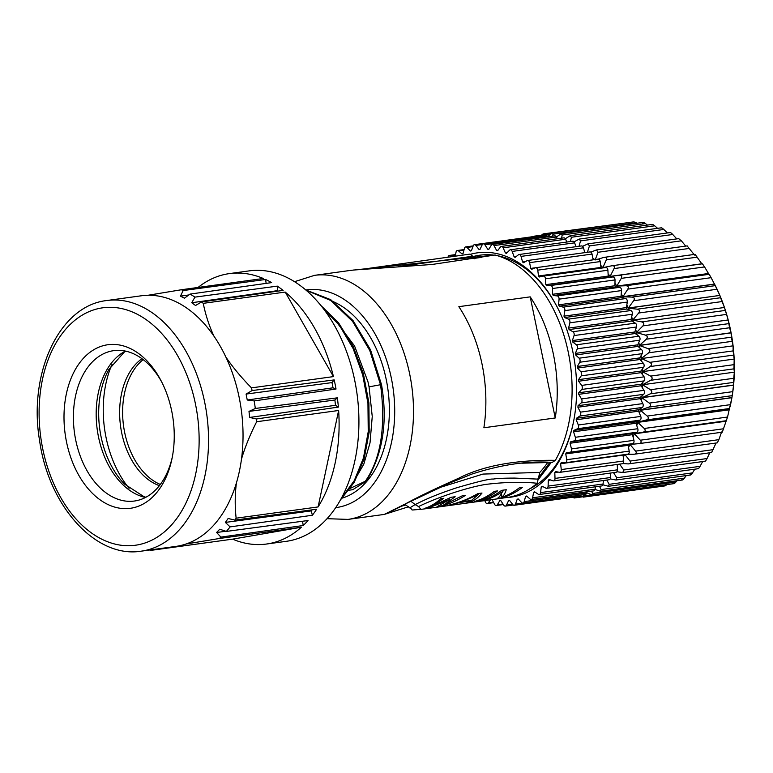 <?xml version="1.0" encoding="UTF-8"?>
<svg xmlns="http://www.w3.org/2000/svg" width="773" height="773" viewBox="0 0 773 773"><rect width="100%" height="100%" fill="white"/><g stroke="black" fill="none" stroke-linecap="round" stroke-linejoin="round"><path stroke-width="1.16" d="M469.965 254.104L472.747 256.23L474.458 258.713M472.747 256.23L398.433 266.627M469.81 254.124L366.866 268.627M484.4 499.667L484.507 500.17A123.168 81.281 -97.8 0 0 502.276 491.715L501.986 490.304M501.271 493.947L502.054 497.754L497.406 498.392C499.387 497.087 501.01 494.865 502.276 491.715M502.054 497.754A123.168 81.281 -97.8 0 0 522.268 487.512L519.166 487.937A123.168 81.281 -97.8 0 1 502.131 497.194L501.319 493.3M484.507 500.17L481.405 500.595A123.168 81.281 -97.8 0 0 501.619 490.353L506.267 489.715C505.107 493.28 503.725 495.773 502.131 497.194M501.812 492.826L503.725 490.063M477.279 501.155L474.178 501.58A123.168 81.281 -97.8 0 0 494.391 491.348L497.493 490.923A123.168 81.281 -97.8 0 1 477.279 501.155L477.173 500.662M478.313 494.536L462.244 501.687L471.53 500.402L478.313 494.536L478.12 493.58M462.244 501.687L462.119 501.078M459.964 502.479L449.403 504.991C459.307 502.614 468.796 498.827 477.869 493.618L482.004 493.048C478.439 497.503 474.448 500.537 470.052 502.15L466.95 502.576L470.284 501.059L459.964 502.479L459.848 501.909M470.052 502.15L469.868 501.281M449.422 499.638L428.754 507.822L424.619 508.392C430.397 506.586 435.759 503.368 440.707 498.72L443.799 498.295L431.643 506.479L451.026 497.3L455.162 496.73L444.031 504.779L462.389 495.744L465.481 495.319C457.79 500.344 449.673 503.948 441.141 506.122L437.006 506.692L449.422 499.638L449.171 498.44M428.754 507.822L428.561 506.914M441.141 506.122L440.939 505.146M444.031 504.779L443.799 503.648M431.643 506.479L431.44 505.503M538.211 479.125L537.109 483.27C522.355 481.676 505.117 482.062 485.405 484.439C466.477 487.666 437.876 497.184 418.551 506.566L415.13 504.566C423.913 500.295 433.025 495.609 456.679 487.773C478.187 481.521 490.333 478.622 493.116 479.105C496.681 478.448 503.861 478.11 514.654 478.091L538.211 479.125L539.747 472.448A116.51 76.885 -97.8 0 0 547.642 462.544L547.796 462.341M439.016 487.763L482.961 474.071L539.747 472.448M190.061 294.098A136.483 90.064 82.2 0 1 194.941 297.122L191.743 302.736L195.54 305.509L201.55 301.953A136.483 90.064 82.2 0 1 203.251 303.345C205.56 314.92 209.145 325.897 214.015 336.265A126.492 83.474 -97.8 0 0 147.972 295.276L181.355 289.749A136.483 90.064 82.2 0 1 183.182 290.551L180.438 296.136L184.389 298.175L190.061 294.098L271.623 282.609A136.483 90.064 82.2 0 0 265.564 279.488L266.154 283.372M188.892 294.938L180.438 296.136M183.182 290.551L265.564 279.488M278.212 291.083L277.594 290.638L191.743 302.736M277.594 290.638L277.304 286.136A136.483 90.064 82.2 0 1 283.131 290.387L201.55 301.953M194.941 297.122L277.304 286.136M332.004 382.596L334.207 379.91L252.104 390.558L246.075 394.075L247.254 400.018L254.162 400.916L336.023 389.032L333.037 387.804L332.004 382.596L246.075 394.075M333.037 387.804L247.254 400.018M334.902 400.008L337.366 397.834L255.312 408.463L248.993 411.4L249.65 417.439L256.452 418.976L338.371 407.091L335.472 405.294L334.902 400.008L248.993 411.4M335.472 405.294L249.65 417.439M160.156 548.569L150.648 550.405L232.615 539.148L301.383 527.225L219.416 538.481L186.032 543.999A126.492 83.474 -97.8 0 0 236.441 482.816C234.924 494.353 234.818 506.151 236.132 518.19A136.483 90.064 82.2 0 1 234.924 520.084L228.132 518.499L225.358 522.413L230.103 526.896L312.369 515.253L311.297 510.885L312.021 509.861M234.924 520.084L316.621 509.252A136.483 90.064 82.2 0 1 312.369 515.253M311.297 510.885L225.358 522.413M318.099 506.933L338.632 410.482A136.483 90.064 82.2 0 1 318.099 506.933L236.132 518.19M181.355 289.749L263.322 278.493A136.483 90.064 -97.8 0 0 229.397 273.603L249.215 270.879A136.483 90.064 82.2 0 1 358.45 407.758A136.483 90.064 82.2 0 1 337.917 504.209A136.483 90.064 82.2 0 1 286.368 541.313L266.54 544.028A136.483 90.064 -97.8 0 0 301.383 527.225M338.632 410.482L256.665 421.739C249.998 434.88 244.935 447.354 241.476 459.162A126.492 83.474 -97.8 0 0 240.847 406.83A126.492 83.474 -97.8 0 0 225.842 356.991C232.644 367.088 241.195 377.379 251.476 387.872L333.443 376.606L285.218 292.078A136.483 90.064 82.2 0 1 333.443 376.606M203.251 303.345L285.218 292.078M112.027 364.334A92.132 60.796 -97.8 0 0 104.828 430.638A92.132 60.796 -97.8 0 0 129.062 488.314M160.32 484.449A67.58 44.592 82.2 0 1 123.554 425.913A67.58 44.592 82.2 0 1 143.179 359.629M141.971 358.72A67.58 44.592 -97.8 0 0 120.578 426.319A67.58 44.592 -97.8 0 0 159.402 485.647M161.944 382.442A75.899 50.081 -97.8 0 0 113.747 350.642A75.899 50.081 -97.8 0 0 74.71 434.397A75.899 50.081 -97.8 0 0 134.405 501.03A75.899 50.081 -97.8 0 0 172.234 457.413M65.425 435.827A82.556 54.477 -97.8 0 0 117.332 507.755A82.556 54.477 -97.8 0 0 171.896 459.114A82.556 54.477 -97.8 0 0 172.814 417.207A82.556 54.477 -97.8 0 0 161.151 380.905A82.556 54.477 -97.8 0 0 94.345 349.415A82.556 54.477 -97.8 0 0 65.425 435.827M141.295 551.159A126.492 83.474 -97.8 0 0 206.352 411.574A126.492 83.474 -97.8 0 0 106.858 300.523C59.192 305.644 28.157 373.446 39.549 440.359C48.477 505.571 95.446 558.734 141.295 551.159L175.78 546.414A126.492 83.474 -97.8 0 0 186.032 543.999M236.441 482.816A126.492 83.474 -97.8 0 0 241.476 459.162M225.842 356.991A126.492 83.474 -97.8 0 0 214.015 336.265M147.972 295.276A126.492 83.474 -97.8 0 0 141.353 295.779L106.858 300.523M334.207 379.91A136.483 90.064 82.2 0 1 336.023 389.032M337.366 397.834A136.483 90.064 82.2 0 1 338.371 407.091M230.103 526.896A136.483 90.064 82.2 0 1 226.373 531.418L308.031 520.519A136.483 90.064 82.2 0 1 303.209 525.524L302.552 521.244M232.615 539.148A136.483 90.064 -97.8 0 0 266.54 544.028M229.397 273.603A136.483 90.064 -97.8 0 0 198.043 287.459M226.373 531.418L219.745 529.225L216.604 532.491L220.904 537.1L303.209 525.524M225.88 531.254L216.604 532.491M150.648 550.405A136.483 90.064 82.2 0 1 149.711 549.999M255.312 408.463A136.483 90.064 -97.8 0 0 254.162 400.916M252.104 390.558A136.483 90.064 -97.8 0 0 251.476 387.872M256.665 421.739A136.483 90.064 -97.8 0 0 256.452 418.976M220.904 537.1A136.483 90.064 82.2 0 1 219.416 538.481M322.592 307.683L339.482 325.452L353.087 348.478L362.74 375.04L367.948 403.342L368.238 431.624L363.484 457.896L354.285 480.603L341.328 498.334M306.137 290.281L330.728 300.455L352.614 321.423L369.774 350.507L380.509 384.732L381.485 384.596M320.698 305.296L338.564 322.834L353.068 346.198L363.349 373.523L368.895 402.83L369.185 432.117L364.054 459.22L354.189 482.381L340.362 500.073M305.693 289.904L330.699 299.653L353.039 320.573L370.567 349.918L381.495 384.587M381.504 384.587C387.92 421.923 382.848 454.099 366.305 481.106L365.329 481.241C380.934 458.776 386.007 426.609 380.538 384.722L369.059 386.858L372.248 416.502L370.016 442.881L363.793 464.196L353.048 482.787M349.154 488.884L365.339 481.231M366.305 481.115L352.759 489.696L348.111 490.343M334.294 319.027L354.527 345.898L367.996 381.881L369.059 386.858M341.299 498.382A101.862 67.222 -97.8 0 0 386.2 379.388A101.862 67.222 -97.8 0 0 331.337 300.871M521.736 463.201L547.642 462.544M408.772 506.702L384.307 514.412L405.632 503.793C416.985 497.454 434.716 488.913 458.833 478.168C483.376 465.713 515.562 459.771 555.381 460.341L552.241 462.409M555.246 417.971L483.879 427.769A123.168 81.281 -97.8 0 0 482.023 364.035A123.168 81.281 -97.8 0 0 458.853 306.668L530.21 296.861L555.246 417.971A123.168 81.281 -97.8 0 0 553.391 354.237A123.168 81.281 -97.8 0 0 530.21 296.861M555.381 460.341A123.168 81.281 -97.8 0 0 568.261 352.188A123.168 81.281 -97.8 0 0 495.068 255.013L350.865 270.357L314.505 275.352L294.494 281.701M405.612 505.049L401.767 506.112M404.511 504.914L404.289 504.943C404.057 503.957 405.883 504.943 409.767 507.9L415.13 504.566L410.956 501.339M537.109 483.27A123.168 81.281 -97.8 0 1 509.89 497.058L492.053 499.609L494.614 504.373A2.667 1.759 82.2 0 0 496.314 505.513L503.339 504.547M409.767 507.9C414.985 510.557 406.985 510.219 420.966 509.378L418.551 506.566M349.937 270.492L350.816 270.366M353.01 270.077L432.068 264.472L495.068 255.013M538.269 479.482L538.936 478.883M537.341 479.038L538.907 478.825L551.275 462.409M538.114 478.332L549.806 462.38M474.12 258.375L481.801 257.341M573.276 422.995A120.636 79.609 82.2 0 1 529.553 488.961M470.796 254.191A123.303 81.368 82.2 0 1 557.091 306.852A123.303 81.368 82.2 0 1 574.513 361.068A123.303 81.368 82.2 0 1 573.131 423.662A123.303 81.368 82.2 0 1 506.479 497.561M557.401 307.451A120.636 79.609 -97.8 0 0 497.512 255.718M493.222 255.051A120.636 79.609 -97.8 0 0 472.931 256.626M518.335 499.058L517.214 499.213L515.436 504.093A2.667 1.759 82.2 0 1 514.209 505.271A2.667 1.759 82.2 0 1 512.779 504.556L509.639 500.527A126.492 83.474 82.2 0 1 508.586 500.624L506.45 505.136A2.667 1.759 82.2 0 1 505.32 506.093A2.667 1.759 82.2 0 1 503.745 505.175L500.875 500.72A126.492 83.474 82.2 0 1 499.812 500.653L497.339 504.759A2.667 1.759 82.2 0 1 496.314 505.513M515.436 504.093L577.885 495.493A2.667 1.759 -97.8 0 1 576.648 496.691L514.209 505.271M490.584 499.812L488.188 502.962A2.667 1.759 82.2 0 1 487.299 503.523A2.667 1.759 82.2 0 1 485.473 502.15L484.797 500.614M448.079 257.003A2.667 1.759 82.2 0 1 449.413 255.438A2.667 1.759 82.2 0 1 450.35 255.679L451.596 256.52M455.307 256.018L456.022 252.172A2.667 1.759 82.2 0 1 457.374 250.51A2.667 1.759 82.2 0 1 458.486 250.887L462.051 253.94A126.492 83.474 82.2 0 1 463.046 253.515L464.447 248.326A2.667 1.759 82.2 0 1 465.742 246.906A2.667 1.759 82.2 0 1 467.018 247.447L470.39 251.012A126.492 83.474 82.2 0 1 471.414 250.752L473.192 245.862A2.667 1.759 82.2 0 1 474.419 244.683A2.667 1.759 82.2 0 1 475.849 245.408L478.989 249.437L480.062 249.283M537.824 236.374A2.667 1.759 -97.8 0 0 536.858 236.113L474.419 244.683M478.989 249.437A126.492 83.474 82.2 0 1 480.043 249.341L482.178 244.819A2.667 1.759 82.2 0 1 483.309 243.862A2.667 1.759 82.2 0 1 484.884 244.78L487.763 249.235L488.961 249.07M547.728 236.838L547.323 236.2A2.667 1.759 -97.8 0 0 545.748 235.282L483.309 243.862M487.763 249.235A126.492 83.474 82.2 0 1 488.826 249.302L491.29 245.196A2.667 1.759 82.2 0 1 492.314 244.452A2.667 1.759 82.2 0 1 494.015 245.582L496.595 250.413L497.986 250.22M557.381 238.731L556.454 237.011A2.667 1.759 -97.8 0 0 554.753 235.871L492.314 244.452M496.595 250.413A126.492 83.474 82.2 0 1 497.667 250.645L500.44 247.002A2.667 1.759 82.2 0 1 501.339 246.432A2.667 1.759 82.2 0 1 503.155 247.804L505.407 252.955L507.069 252.723M566.822 242.026L565.594 239.234A2.667 1.759 -97.8 0 0 563.778 237.852L501.339 246.432M505.407 252.955A126.492 83.474 82.2 0 1 506.47 253.351L509.513 250.201A2.667 1.759 82.2 0 1 510.277 249.795A2.667 1.759 82.2 0 1 512.19 251.418L514.103 256.829L516.2 256.539M575.991 246.684L574.639 242.848A2.667 1.759 -97.8 0 0 572.716 241.224L510.277 249.795M514.103 256.829A126.492 83.474 82.2 0 1 515.137 257.39L518.432 254.771A2.667 1.759 82.2 0 1 519.041 254.51A2.667 1.759 82.2 0 1 521.041 256.394L522.577 262.008L525.466 261.612M584.803 252.636L583.48 247.814A2.667 1.759 -97.8 0 0 581.48 245.93L519.041 254.51M522.577 262.008A126.492 83.474 82.2 0 1 523.582 262.714L527.08 260.665A2.667 1.759 82.2 0 1 527.524 260.501A2.667 1.759 82.2 0 1 529.592 262.656L530.742 268.415L535.467 267.767M593.181 259.825L592.031 254.085A2.667 1.759 -97.8 0 0 589.973 251.93L527.524 260.501M530.742 268.415A126.492 83.474 82.2 0 1 531.708 269.265L535.37 267.806A2.667 1.759 82.2 0 1 535.65 267.729A2.667 1.759 82.2 0 1 537.757 270.154L538.51 275.99L600.95 267.419L600.196 261.583A2.667 1.759 -97.8 0 0 598.089 259.148A2.667 1.759 -97.8 0 0 597.809 259.226M601.578 268.096A126.492 83.474 -97.8 0 0 600.95 267.419M538.51 275.99A126.492 83.474 82.2 0 1 539.419 276.985L543.206 276.116A2.667 1.759 82.2 0 1 543.313 276.096A2.667 1.759 82.2 0 1 545.448 278.802L545.796 284.657L608.235 276.077L607.887 270.231A2.667 1.759 -97.8 0 0 605.752 267.516A2.667 1.759 -97.8 0 0 605.655 267.535L543.409 276.087M545.796 284.657A126.492 83.474 82.2 0 1 546.637 285.768L550.511 285.517A2.667 1.759 82.2 0 1 552.579 288.503L552.511 294.31L614.95 285.73L615.018 279.932A2.667 1.759 -97.8 0 0 612.96 276.937L609.076 277.188A126.492 83.474 -97.8 0 0 608.235 276.077M609.076 277.188L546.637 285.768M552.511 294.31A126.492 83.474 82.2 0 1 553.284 295.537L557.207 295.895A2.667 1.759 82.2 0 1 559.063 299.151L558.589 304.852L621.038 296.272L621.511 290.58A2.667 1.759 -97.8 0 0 619.646 287.314L615.723 286.957A126.492 83.474 -97.8 0 0 614.95 285.73M615.723 286.957L553.284 295.537M558.589 304.852A126.492 83.474 82.2 0 1 559.275 306.166L563.208 307.132A2.667 1.759 82.2 0 1 564.85 310.63L563.971 316.157L626.41 307.577L627.29 302.059A2.667 1.759 -97.8 0 0 625.647 298.562L621.724 297.595A126.492 83.474 -97.8 0 0 621.038 296.272M621.724 297.595L559.275 306.166M563.971 316.157A126.492 83.474 82.2 0 1 564.57 317.558L568.455 319.123A2.667 1.759 82.2 0 1 569.856 322.814L568.58 328.1L631.029 319.529L632.295 314.244A2.667 1.759 -97.8 0 0 630.894 310.543L627.009 308.987A126.492 83.474 -97.8 0 0 626.41 307.577M627.009 308.987L564.57 317.558M568.58 328.1A126.492 83.474 82.2 0 1 569.083 329.578L572.88 331.723A2.667 1.759 82.2 0 1 574.039 335.569L572.387 340.564L634.826 331.984L636.479 326.998A2.667 1.759 -97.8 0 0 635.329 323.143L631.531 320.998A126.492 83.474 -97.8 0 0 631.029 319.529M631.531 320.998L569.083 329.578M572.387 340.564A126.492 83.474 82.2 0 1 572.783 342.091L576.455 344.797A2.667 1.759 82.2 0 1 577.344 348.758L575.325 353.406L637.773 344.826L639.793 340.178A2.667 1.759 -97.8 0 0 638.894 336.216L635.222 333.521A126.492 83.474 -97.8 0 0 634.826 331.984M635.222 333.521L572.783 342.091M575.325 353.406A126.492 83.474 82.2 0 1 575.624 354.971L579.132 358.199A2.667 1.759 82.2 0 1 579.74 362.237L577.383 366.479L639.822 357.909L642.189 353.657A2.667 1.759 -97.8 0 0 641.571 349.628L638.063 346.391A126.492 83.474 -97.8 0 0 637.773 344.826M638.063 346.391L575.624 354.971M577.383 366.479A126.492 83.474 82.2 0 1 577.566 368.064L580.871 371.794A2.667 1.759 82.2 0 1 581.209 375.852L578.533 379.649L640.972 371.079L643.648 367.272A2.667 1.759 -97.8 0 0 643.31 363.213L640.015 359.493A126.492 83.474 -97.8 0 0 639.822 357.909M640.015 359.493L577.566 368.064M578.533 379.649A126.492 83.474 82.2 0 1 578.61 381.234L581.663 385.408A2.667 1.759 82.2 0 1 581.721 389.457L578.755 392.771L641.194 384.191L644.16 380.876A2.667 1.759 -97.8 0 0 644.112 376.838L641.049 372.663A126.492 83.474 -97.8 0 0 640.972 371.079M641.049 372.663L578.61 381.234M578.755 392.771A126.492 83.474 82.2 0 1 578.716 394.336L581.499 398.926A2.667 1.759 82.2 0 1 581.267 402.897L578.049 405.69L640.498 397.119L643.716 394.317A2.667 1.759 -97.8 0 0 643.948 390.346L641.165 385.766A126.492 83.474 -97.8 0 0 641.194 384.191M641.165 385.766L578.716 394.336M578.049 405.69A126.492 83.474 82.2 0 1 577.904 407.226L580.388 412.164A2.667 1.759 82.2 0 1 579.866 416.038L576.436 418.28L638.875 409.7L642.315 407.458A2.667 1.759 -97.8 0 0 642.827 403.593L640.353 398.655A126.492 83.474 -97.8 0 0 640.498 397.119M640.353 398.655L577.904 407.226M576.436 418.28A126.492 83.474 82.2 0 1 576.175 419.768L578.32 425.005A2.667 1.759 82.2 0 1 577.528 428.725L573.914 430.397L636.363 421.816L639.976 420.154A2.667 1.759 -97.8 0 0 640.769 416.425L638.624 411.188A126.492 83.474 -97.8 0 0 638.875 409.7M638.624 411.188L576.175 419.768M573.914 430.397A126.492 83.474 82.2 0 1 573.556 431.817L575.344 437.296A2.667 1.759 82.2 0 1 574.281 440.832L570.522 441.895L632.971 433.324L636.73 432.252A2.667 1.759 -97.8 0 0 637.783 428.715L635.995 423.237A126.492 83.474 -97.8 0 0 636.363 421.816M635.995 423.237L573.556 431.817M570.522 441.895A126.492 83.474 82.2 0 1 570.059 443.238L571.479 448.91A2.667 1.759 82.2 0 1 570.174 452.205L632.623 443.634A2.667 1.759 -97.8 0 0 632.623 443.634A2.667 1.759 -97.8 0 0 633.918 440.33L632.498 434.658A126.492 83.474 -97.8 0 0 632.971 433.324M632.498 434.658L570.059 443.238M632.604 443.634L570.194 452.205A2.667 1.759 82.2 0 1 570.155 452.215L566.3 452.669A126.492 83.474 82.2 0 1 565.739 453.915L566.764 459.703A2.667 1.759 82.2 0 1 565.401 462.737A2.667 1.759 82.2 0 1 565.198 462.747L561.285 462.592A126.492 83.474 82.2 0 1 560.628 463.723L561.256 469.578A2.667 1.759 82.2 0 1 559.855 472.332A2.667 1.759 82.2 0 1 559.468 472.313L555.536 471.549A126.492 83.474 82.2 0 1 554.801 472.564L555.014 478.41A2.667 1.759 82.2 0 1 553.594 480.883A2.667 1.759 82.2 0 1 553.024 480.825L549.12 479.453A126.492 83.474 82.2 0 1 548.308 480.333L548.105 486.111A2.667 1.759 82.2 0 1 546.695 488.314A2.667 1.759 82.2 0 1 545.931 488.169L542.105 486.217A126.492 83.474 82.2 0 1 541.216 486.951L540.607 492.594A2.667 1.759 82.2 0 1 539.216 494.517A2.667 1.759 82.2 0 1 538.279 494.276L534.558 491.754A126.492 83.474 82.2 0 1 533.621 492.333L532.607 497.783A2.667 1.759 82.2 0 1 531.254 499.455A2.667 1.759 82.2 0 1 530.143 499.078L526.577 496.015A126.492 83.474 82.2 0 1 525.582 496.44L524.181 501.629A2.667 1.759 82.2 0 1 522.886 503.049A2.667 1.759 82.2 0 1 521.611 502.508L518.239 498.952A126.492 83.474 82.2 0 1 517.214 499.213M627.647 454.166A2.667 1.759 -97.8 0 0 627.85 454.157A2.667 1.759 -97.8 0 0 629.203 451.123L628.178 445.335A126.492 83.474 -97.8 0 0 628.71 444.166M628.178 445.335L565.739 453.915M621.907 463.742A2.667 1.759 -97.8 0 0 622.304 463.752A2.667 1.759 -97.8 0 0 623.695 460.998L623.077 455.142A126.492 83.474 -97.8 0 0 623.289 454.785M623.077 455.142L560.628 463.723M558.28 472.081L554.801 472.564M553.594 480.883L616.042 472.303A2.667 1.759 -97.8 0 0 617.453 469.829L617.26 464.447M550.685 480.004L548.308 480.333M546.695 488.314L609.134 479.733A2.667 1.759 -97.8 0 0 610.544 477.53L610.699 473.037M543.042 486.7L541.216 486.951M539.216 494.517L601.655 485.946A2.667 1.759 -97.8 0 0 603.056 484.014L603.433 480.516M535.109 492.13L533.621 492.333M531.254 499.455L593.693 490.874A2.667 1.759 -97.8 0 0 595.046 489.203L595.5 486.787M522.886 503.049L585.325 494.469A2.667 1.759 -97.8 0 0 586.63 493.058L586.968 491.802M526.867 496.266L525.582 496.44M733.451 355.107L650.161 366.547C652.006 365.001 651.89 363.6 649.813 362.344L733.104 350.903L734.186 359.059L733.964 368.847L650.673 380.287C652.625 378.886 652.605 377.485 650.615 376.103L733.906 364.663M641.735 361.426A126.492 83.474 82.2 0 0 641.416 358.556L733.084 345.831L641.416 358.556L649.813 362.344M642.363 369.108A126.492 83.474 82.2 0 1 642.498 371.668A126.492 83.474 82.2 0 1 642.624 374.808M650.161 366.547L642.45 371.639M642.46 371.697L650.615 376.103M642.701 382.5A126.492 83.474 82.2 0 1 642.663 384.78A126.492 83.474 82.2 0 1 642.566 388.065M650.663 380.287L642.624 384.741L734.302 372.171M733.509 382.413L650.209 393.853C652.267 392.626 652.344 391.254 650.451 389.737L733.751 378.297L733.596 385.022A126.492 83.474 -97.8 0 0 734.35 372.171A126.492 83.474 -97.8 0 0 734.176 359.059A126.492 83.474 -97.8 0 0 733.094 345.966L733.104 350.903M642.624 384.799L650.451 389.737M642.083 395.737A126.492 83.474 82.2 0 1 641.919 397.612L733.596 385.022L731.925 397.583A126.492 83.474 -97.8 0 0 733.587 385.157L641.909 397.747L649.33 403.11L732.62 391.669M650.209 393.853L641.909 397.747A126.492 83.474 82.2 0 1 641.551 401.052M732.089 395.679L648.798 407.12C650.934 406.067 651.108 404.733 649.33 403.11M640.508 408.637A126.492 83.474 82.2 0 1 640.247 410.183L731.925 397.583L727.548 417.043L722.291 432.184L639.339 443.576M648.798 407.12L640.247 410.183L647.252 416.077L730.553 404.637M729.731 408.492L646.431 419.932C648.644 419.063 648.914 417.778 647.252 416.077M730.089 406.849L730.785 403.545A126.492 83.474 -97.8 0 0 731.905 397.709L640.228 410.308A126.492 83.474 82.2 0 1 639.619 413.623M637.976 421.072A126.492 83.474 82.2 0 1 637.677 422.261L729.364 409.671M646.431 419.932L637.677 422.261L644.247 428.484L727.538 417.043M726.446 420.705L643.146 432.146C645.416 431.469 645.784 430.252 644.247 428.484M729.335 409.787L637.648 422.387A126.492 83.474 82.2 0 1 636.778 425.633M634.536 432.87A126.492 83.474 82.2 0 1 634.246 433.73L725.924 421.14M643.146 432.146L634.246 433.73L640.344 440.204L723.644 428.764M640.344 440.204C641.745 442.021 641.29 443.161 638.981 443.625L722.291 432.184M725.886 421.246L634.208 433.846A126.492 83.474 82.2 0 1 633.077 436.958M630.198 443.963A126.492 83.474 82.2 0 1 629.976 444.456L635.59 451.113L718.88 439.663L717.325 442.842L633.976 454.263C636.324 454.002 636.855 452.949 635.59 451.113M638.981 443.625L629.976 444.456M632.169 444.253L629.927 444.562A126.492 83.474 82.2 0 1 628.555 447.47M633.976 454.263L626.681 454.321M624.864 454.427L630.034 461.075C631.164 462.921 630.546 463.868 628.188 463.916L711.585 452.553L716.059 443.016M624.768 454.582A126.492 83.474 82.2 0 1 623.28 457.075M628.188 463.916L622.864 463.52M616.931 471.752L622.806 472.525L623.734 470.003L707.034 458.553C705.952 460.66 705.266 461.491 704.966 461.056M619.617 464.119L623.734 470.003M618.342 464.293A126.492 83.474 82.2 0 1 617.298 465.655M599.471 486.246L601.123 489.58M686.231 475.598L684.414 478.129C682.936 480.052 682.076 480.497 681.863 479.463M594.997 489.444L600.457 491.251L601.123 489.57L684.414 478.129M591.616 491.164L592.62 493.464L675.921 482.023L676.955 480.748M586.697 492.778L592.041 494.884L592.62 493.464M673.254 482.932C673.409 484.14 674.298 483.84 675.921 482.023M583.315 494.749L583.789 495.957L591.577 494.884M579.132 495.319L583.296 497.126L583.789 495.957M583.296 497.126L665.07 485.888L667.022 484.584M572.3 497.29L574.31 497.957L574.726 497.02L580.649 496.198M534.829 236.383L533.457 236.577M540.404 236.016L543.1 233.91L626.159 222.904M550.521 233.89L543.834 234.808L543.1 233.91M543.834 234.808L543.767 235.562M547.603 236.644L552.077 233.079L633.86 221.841L637 223.252M636.247 222.75L552.946 234.19L552.077 233.079M552.946 234.19L552.714 236.152M494.015 245.582L556.454 237.011L561.15 233.668L642.981 222.431M642.643 223.165C642.537 222.044 643.474 222.17 645.465 223.561L562.164 235.002L561.15 233.668M562.164 235.002L561.642 238.152M645.465 223.561L647.445 225.078M565.334 238.741L570.213 235.688L652.141 224.431M651.881 224.972C651.861 224.025 652.799 224.296 654.692 225.813L571.392 237.253L570.213 235.688M571.392 237.253L570.435 241.534M654.692 225.813L657.581 228.325M574.078 241.852L579.18 239.089L661.253 227.822M661.041 228.199C661.108 227.426 662.036 227.851 663.814 229.465L580.523 240.905L579.18 239.089M580.523 240.905L579.045 246.258M663.814 229.465L667.389 232.944M582.61 246.326L587.944 243.862L670.191 232.567M670.046 232.808C670.181 232.229 671.08 232.789 672.742 234.49L589.451 245.93L587.944 243.862M584.61 251.94A126.492 83.474 82.2 0 1 585.509 252.539M589.451 245.93L587.374 252.288M672.742 234.49L676.781 238.896M590.775 252.095L596.418 249.94L678.878 238.606M678.771 238.751L681.371 240.818L598.08 252.259L596.418 249.94M592.833 258.056A126.492 83.474 82.2 0 1 594.659 259.622M598.08 252.259L595.113 260.018M681.371 240.818L685.709 246.094M598.254 259.139L603.848 257.399C606.167 256.926 606.989 257.738 606.322 259.834L602.853 267.661L604.051 267.497M687.207 245.891L603.848 257.399M600.689 265.361A126.492 83.474 82.2 0 1 602.853 267.661L611.772 265.786C614.11 265.526 614.883 266.453 614.081 268.569L610.11 276.386L701.787 263.786L695.082 254.327L611.772 265.786M694.54 255.071L687.149 245.959M608.1 273.797A126.492 83.474 82.2 0 1 610.11 276.386L701.787 263.786M701.865 263.883L610.177 276.483A126.492 83.474 82.2 0 1 610.641 277.092M702.435 263.825L704.57 266.927L621.279 278.367C622.217 276.241 621.502 275.207 619.144 275.265M614.979 283.276A126.492 83.474 82.2 0 1 616.796 286.087L708.474 273.497L704.57 266.927M621.279 278.367L616.796 286.087L625.898 285.739L709.199 274.299L708.474 273.497M708.541 273.594L616.864 286.194A126.492 83.474 82.2 0 1 617.434 287.112M709.199 274.299L711.121 277.681L627.831 289.121C628.903 287.015 628.265 285.894 625.898 285.739M621.25 293.692A126.492 83.474 82.2 0 1 622.835 296.668L714.523 284.078A126.492 83.474 -97.8 0 0 714.329 283.71A126.492 83.474 -97.8 0 0 714.281 283.614M627.831 289.121L622.893 296.784L631.956 297.093L715.257 285.643L711.121 277.681M715.257 285.643L719.856 295.421A126.492 83.474 -97.8 0 0 714.581 284.184L622.893 296.784A126.492 83.474 82.2 0 1 623.54 298.04M716.958 289.266L633.657 300.707C634.875 298.649 634.314 297.441 631.956 297.093M626.835 304.939A126.492 83.474 82.2 0 1 628.169 308.012L719.856 295.421L628.227 308.137L637.252 309.19L720.552 297.75L719.905 295.537A126.492 83.474 -97.8 0 1 724.446 307.451L728.195 319.945A126.492 83.474 -97.8 0 0 724.446 307.451L720.552 297.75M633.657 300.707L628.227 308.137A126.492 83.474 82.2 0 1 628.893 309.741M722.011 301.567L638.711 313.017C640.073 311.017 639.58 309.741 637.252 309.19M631.657 316.901A126.492 83.474 82.2 0 1 632.758 320.051A126.492 83.474 82.2 0 1 633.435 322.08M638.711 313.007L632.72 320.041M632.72 320.09L724.398 307.49M632.729 320.099L641.735 321.906L725.026 310.466M726.224 314.447L642.933 325.887C644.421 323.974 644.025 322.65 641.735 321.906M635.667 329.443A126.492 83.474 82.2 0 1 636.508 332.535A126.492 83.474 82.2 0 1 637.116 334.912M642.933 325.887L636.469 332.525M728.195 319.964L729.567 327.762L646.267 339.202C647.88 337.395 647.581 336.023 645.349 335.105L636.479 332.583L728.147 319.974M638.817 342.42A126.492 83.474 82.2 0 1 639.397 345.338L731.074 332.748A126.492 83.474 -97.8 0 0 728.195 319.945M646.267 339.202L639.416 345.473L648.045 348.633L731.345 337.192L733.084 345.831A126.492 83.474 -97.8 0 0 732.205 339.337A126.492 83.474 -97.8 0 0 731.103 332.883L639.416 345.473A126.492 83.474 82.2 0 1 639.889 348.072M729.567 327.762L731.103 332.883L731.345 337.192M610.216 478.883L615.926 480.014L616.767 477.772L700.058 466.332C698.84 468.399 698.096 469.114 697.806 468.467M613.54 472.651L616.767 477.772M702.676 461.558L700.058 466.332M709.778 452.804L707.034 458.553M721.605 431.972L718.88 439.663M734.35 372.19L733.751 378.297M733.964 368.837L734.35 372.161M642.44 371.658L734.128 359.068M731.983 341.366L648.682 352.807L641.397 358.421A126.492 83.474 82.2 0 0 641.059 355.686M648.682 352.807C650.422 351.116 650.209 349.725 648.045 348.633M606.786 480.052L609.201 484.323L692.492 472.883L694.801 469.182M602.872 484.797L608.448 486.275L609.201 484.323M690.076 474.632C690.337 475.463 691.139 474.883 692.492 472.883M124.511 484.091L124.472 484.053A77.522 51.163 82.2 0 1 100.026 430.957A77.522 51.163 82.2 0 1 108.761 369.668L108.79 369.629M145.517 497.454A75.899 50.081 82.2 0 1 97.485 431.266A75.899 50.081 82.2 0 1 125.41 351.087M197.067 413.004A119.834 79.078 -97.8 0 0 100.992 308.079A119.834 79.078 -97.8 0 0 41.172 440.04A119.834 79.078 -97.8 0 0 137.246 544.955A119.834 79.078 -97.8 0 0 197.067 413.004M327.047 518.683L348.034 519.398A123.168 81.281 -97.8 0 0 409.671 373.977A123.168 81.281 -97.8 0 0 314.505 275.352M335.695 507.648A109.853 72.488 -97.8 0 0 391.283 377.871A109.853 72.488 -97.8 0 0 305.799 289.991M405.632 503.793L449.306 483.183L471.994 474.033C501.658 464.486 528.365 460.621 552.125 462.428M506.45 505.136L512.576 504.296M497.339 504.759L502.981 503.986M488.188 502.962L493.474 502.237M455.5 254.974L450.35 255.679M463.955 250.133L458.486 250.887M472.912 246.635L467.018 247.447M482.352 244.51L475.849 245.408M547.323 236.2L484.884 244.78M565.594 239.234L503.155 247.804M574.639 242.848L512.19 251.418M583.48 247.814L521.041 256.394M592.031 254.085L529.592 262.656M600.196 261.583L537.757 270.154M607.887 270.231L545.448 278.802M550.511 285.517L612.96 276.937M615.018 279.932L552.579 288.503M557.207 295.895L619.646 287.314M621.511 290.58L559.063 299.151M563.208 307.132L625.647 298.562M627.29 302.059L564.85 310.63M568.455 319.123L630.894 310.543M632.295 314.244L569.856 322.814M572.88 331.723L635.329 323.143M636.479 326.998L574.039 335.569M576.455 344.797L638.894 336.216M639.793 340.178L577.344 348.758M579.132 358.199L641.571 349.628M642.189 353.657L579.74 362.237M580.871 371.794L643.31 363.213M643.648 367.272L581.209 375.852M581.663 385.408L644.112 376.838M644.16 380.876L581.721 389.457M581.499 398.926L643.948 390.346M643.716 394.317L581.267 402.897M580.388 412.164L642.827 403.593M642.315 407.458L579.866 416.038M578.32 425.005L640.769 416.425M639.976 420.154L577.528 428.725M575.344 437.296L637.783 428.715M636.73 432.252L574.281 440.832M571.479 448.91L633.918 440.33M566.764 459.703L629.203 451.123M561.256 469.578L623.695 460.998M555.014 478.41L617.453 469.829M548.105 486.111L610.544 477.53M540.607 492.594L603.056 484.014M532.607 497.783L595.046 489.203M524.181 501.629L586.63 493.058M630.034 461.075L713.324 449.635M689.613 248.394L606.322 259.834M612.409 265.699L695.062 254.346M697.381 257.129L614.081 268.569M645.349 335.105L728.639 323.655M366.789 268.637L469.955 254.104M124.472 484.053L144.087 496.749L145.904 497.252M108.761 369.668L124.231 352.15L125.835 351.184M384.307 514.412L348.034 519.398M386.442 513.736L406.347 503.716M492.092 499.609L421.043 509.368M505.32 506.093L513.243 505.011M487.299 503.523L493.686 502.643M449.413 255.438L455.577 254.588M457.374 250.51L464.109 249.582M465.742 246.906L473.182 245.891M535.65 267.729L598.089 259.148M543.313 276.096L605.752 267.516M565.401 462.737L627.85 454.157M559.855 472.332L622.304 463.752M622.806 472.525L705.14 461.21M600.457 491.251L682.337 480.004M592.041 494.884L673.843 483.647M574.31 497.957L582.011 496.904M534.327 236.152L541.148 235.214M615.926 480.014L698.067 468.728M608.448 486.275L690.434 475.018"/></g></svg>
